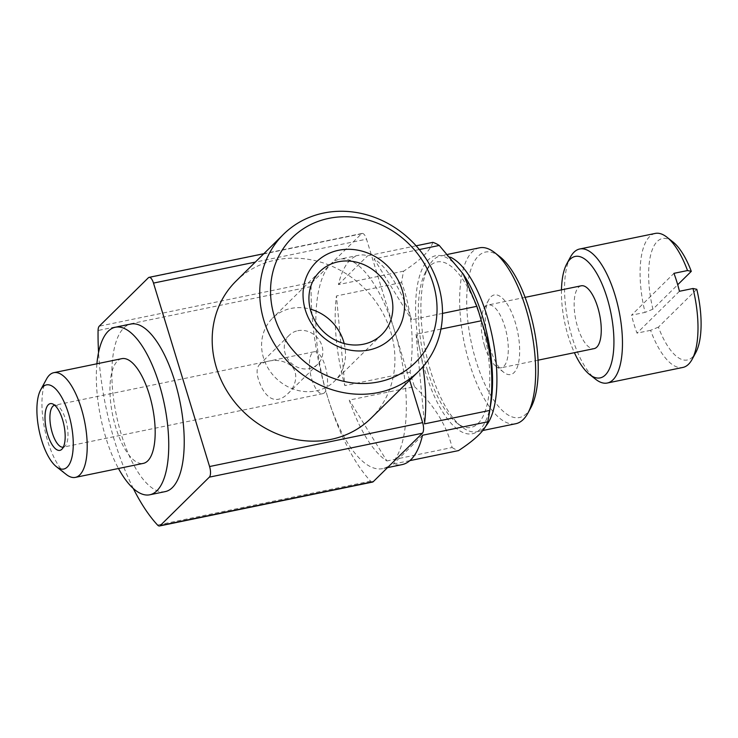 <?xml version="1.0" encoding="UTF-8"?>
<svg xmlns="http://www.w3.org/2000/svg" width="738" height="738" viewBox="0 0 738 738"><rect width="100%" height="100%" fill="white"/><g stroke="black" fill="none" stroke-linecap="round" stroke-linejoin="round"><path stroke-width="0.55" stroke-dasharray="3.69 2.77" d="M672.936 241.926A62.001 23.579 -101.6 0 0 652.918 309.185L677.705 284.748M655.224 233.429A68.422 26.014 -101.6 0 0 645.077 312.386L631.516 315.181L673.96 273.337M652.918 309.185L645.077 312.386M63.339 447.117A21.384 8.127 -101.6 0 0 65.036 446.149A21.384 8.127 -101.6 0 0 66.918 424.553A21.384 8.127 -101.6 0 0 56.651 405.466A21.384 8.127 -101.6 0 0 54.704 405.245M311.787 379.304A21.384 8.127 -101.6 0 0 322.801 393.64A21.384 8.127 -101.6 0 0 326.445 371.057A21.384 8.127 -101.6 0 0 314.167 351.758A21.384 8.127 -101.6 0 0 311.787 379.304M266.363 361.675L259.61 364.434C255.606 368.76 256.381 376.62 261.935 388.004C267.59 398.502 276.602 404.821 288.161 393.391C295.956 386.694 299.296 372.063 290.504 365.255C283.512 360.421 275.468 359.231 266.363 361.675M387.505 467.624L382.671 468.621A106.899 40.645 78.4 0 0 391.574 463.612A106.899 40.645 -101.6 0 0 394.581 330.892L409.645 380.171M382.671 468.621A106.899 40.645 78.4 0 1 327.598 396.933A106.899 40.645 78.4 0 1 330.615 264.213A106.899 40.645 78.4 0 1 339.508 259.213A106.899 40.645 78.4 0 1 394.581 330.892L366.537 239.177L255.32 262.101M432.837 242.359C430.466 250.431 420.734 260.025 403.64 271.15A106.899 40.645 -101.6 0 0 401.647 282.525C411.795 310.707 414.599 340.596 410.06 372.183A106.899 40.645 -101.6 0 0 412.182 379.498A106.899 40.645 -101.6 0 0 414.479 386.647L349.268 400.088A106.899 40.645 78.4 0 0 386.878 460.964L349.268 400.088M414.479 386.647C434.304 405.291 446.841 425.586 452.09 447.523L386.878 460.964M452.09 447.523A106.899 40.645 -101.6 0 0 458.51 450.604M409.848 460.632L393.299 464.045A106.899 40.645 78.4 0 0 402.044 464.626M440.927 329.093L416.075 334.222A106.899 40.645 78.4 0 1 422.939 366.712M442.477 313.41L411.656 319.757A106.899 40.645 78.4 0 0 374.046 258.881L411.656 319.757M419.322 249.555L374.046 258.881M416.112 245.809L367.625 255.8A106.899 40.645 78.4 0 0 358.88 255.219L339.508 259.213M403.64 271.15L338.428 284.591A106.899 40.645 78.4 0 1 358.88 255.219M401.647 282.525L336.436 295.966A106.899 40.645 78.4 0 0 344.849 385.623L336.436 295.966M410.06 372.183L344.849 385.623M465.272 277.294A90.866 34.548 -101.6 0 0 421.527 270.486A90.866 34.548 -101.6 0 0 425.586 372.819A90.866 34.548 -101.6 0 0 462.772 432.413A90.866 34.548 -101.6 0 0 491.038 402.275M372.561 482.062A8.552 3.256 78.4 0 1 370.605 481.139A149.666 56.909 78.4 0 1 327.598 396.933A149.666 56.909 78.4 0 1 311.122 286.575A8.552 3.256 78.4 0 1 312.303 282.267L361.426 233.835A8.552 3.256 78.4 0 1 362.137 233.439A8.552 3.256 78.4 0 1 366.537 239.177M96.899 363.797A85.525 32.518 -101.6 0 0 105.765 437.44A85.525 32.518 -101.6 0 0 118.486 468.501M165.312 491.591A85.525 32.518 78.4 0 1 121.253 434.248A85.525 32.518 78.4 0 1 130.783 324.065M121.761 358.668A53.45 20.323 -101.6 0 0 115.811 427.533A53.45 20.323 -101.6 0 0 143.347 463.372M46.559 379A53.45 20.323 -101.6 0 0 47.841 441.545A53.45 20.323 -101.6 0 0 66.236 474.442M236.003 281.141A96.217 86.401 -134.6 0 1 276.123 259.933A96.217 86.401 -134.6 0 1 380.55 308.936A96.217 86.401 -134.6 0 1 371.103 418.169M133.301 488.482A149.666 56.909 78.4 0 1 98.56 352.441M427.597 370.836A84.455 32.112 -101.6 0 0 456.674 422.819A84.455 32.112 -101.6 0 0 485.512 338.272A84.455 32.112 -101.6 0 0 425.586 272.018A84.455 32.112 -101.6 0 0 427.597 370.836M416.075 334.222L424.488 423.88M422.496 435.254L393.299 464.045M338.428 284.591L367.625 255.8M344.176 343.521A44.197 39.686 -134.6 0 1 334.582 381.131A44.197 39.686 -134.6 0 1 275.292 377.524A44.197 39.686 -134.6 0 1 272.525 318.189A44.197 39.686 -134.6 0 1 290.956 308.447A44.197 39.686 -134.6 0 1 310.264 309.13M297.765 330.716A20.313 18.238 -134.6 0 1 319.812 341.067A20.313 18.238 -134.6 0 1 317.82 364.12A20.313 18.238 -134.6 0 1 290.569 362.469A20.313 18.238 -134.6 0 1 289.296 335.19A20.313 18.238 -134.6 0 1 297.765 330.716M696.783 289.296L658.407 327.137A62.001 23.579 -101.6 0 0 695.75 352.644M658.407 327.137L650.565 330.338A68.422 26.014 -101.6 0 0 682.853 367.45M570.437 257.082A68.422 26.014 -101.6 0 0 572.07 337.137A68.422 26.014 -101.6 0 0 595.621 379.249M650.565 330.338L637.005 333.133A68.422 26.014 78.4 0 1 634.053 324.369A68.422 26.014 78.4 0 1 631.516 315.181M561.461 289.868A62.001 23.579 -101.6 0 0 568.269 336.362A62.001 23.579 -101.6 0 0 574.404 352.69M581.221 285.8A32.075 12.195 -101.6 0 0 577.651 327.109A32.075 12.195 -101.6 0 0 594.173 348.613M484.681 346.279A32.075 12.195 -101.6 0 0 495.724 366.011A32.075 12.195 -101.6 0 0 501.203 367.782A32.075 12.195 -101.6 0 0 506.674 333.908A32.075 12.195 -101.6 0 0 488.252 304.96A32.075 12.195 -101.6 0 0 483.916 308.752A32.075 12.195 -101.6 0 0 484.681 346.279M489.755 347.321A40.627 15.443 -101.6 0 0 503.731 372.321A40.627 15.443 -101.6 0 0 517.606 331.657A40.627 15.443 -101.6 0 0 488.777 299.785A40.627 15.443 -101.6 0 0 489.755 347.321M499.866 256.704A84.455 32.112 -101.6 0 0 469.248 275.357A84.455 32.112 -101.6 0 0 476.019 360.854A84.455 32.112 -101.6 0 0 530.945 407.505M479.506 247.82A89.796 34.142 -101.6 0 0 469.506 363.511A89.796 34.142 -101.6 0 0 515.761 423.723M450.577 257.258A89.796 34.142 -101.6 0 0 440.771 255.8A89.796 34.142 -101.6 0 0 428.621 266.418A89.796 34.142 -101.6 0 0 430.771 371.491A89.796 34.142 -101.6 0 0 461.674 426.767A89.796 34.142 -101.6 0 0 477.025 431.702A89.796 34.142 -101.6 0 0 485.779 426.121M679.449 291.279L637.005 333.133M361.426 233.835L148.375 277.756M312.303 282.267L99.261 326.178M370.605 481.139L157.563 525.05M311.122 286.575L98.08 330.495M314.167 351.758L54.64 405.254M322.801 393.64L63.274 447.136M362.137 233.439L263.844 253.697M56.651 405.466L52.509 403.87M65.036 446.149L61.872 449.248M319.858 271.519L272.525 318.189M381.915 334.462L334.582 381.131M289.296 335.19L259.628 364.443M317.82 364.12L288.152 393.372M525.096 297.368L488.252 304.96M538.048 360.181L501.203 367.782M495.724 366.011L503.731 372.321M483.916 308.752L488.777 299.785M447.948 254.324L440.771 255.8M482.8 430.512L477.025 431.702M456.674 422.819L461.674 426.767M425.586 272.018L428.621 266.418"/><path stroke-width="1.11" d="M677.705 284.748L691.294 271.344A62.001 23.579 -101.6 0 0 672.936 241.926L666.921 237.193A68.422 26.014 -101.6 0 0 655.224 233.429L579.69 249.001A68.422 26.014 -101.6 0 0 570.437 257.082L566.793 263.807A62.001 23.579 -101.6 0 0 561.461 289.868M691.294 271.344L687.521 270.542A68.422 26.014 -101.6 0 0 666.921 237.193M54.704 405.245A21.384 8.127 -101.6 0 0 54.64 405.254A21.384 8.127 -101.6 0 0 52.26 432.8A21.384 8.127 -101.6 0 0 63.274 447.136A21.384 8.127 -101.6 0 0 63.339 447.117M387.505 467.624L402.044 464.626A106.899 40.645 78.4 0 0 422.496 435.254L487.698 421.813C485.318 429.903 475.586 439.497 458.51 450.604L409.848 460.632M487.698 421.813A106.899 40.645 -101.6 0 0 489.174 414.156A106.899 40.645 -101.6 0 0 489.7 410.439L424.488 423.88A106.899 40.645 78.4 0 0 422.939 366.712M489.7 410.439C494.275 379.212 491.471 349.332 481.287 320.781L440.927 329.093M481.287 320.781A106.899 40.645 -101.6 0 0 476.868 306.316L442.477 313.41M476.868 306.316L463.132 273.899L439.248 245.44L419.322 249.555M439.248 245.44A106.899 40.645 -101.6 0 0 432.837 242.359L416.112 245.809M489.174 414.156L491.038 402.275A90.866 34.548 -101.6 0 0 465.272 277.294L463.132 273.899M409.645 380.171L422.625 422.616A8.552 3.256 78.4 0 1 422.385 433.234L373.271 481.665A8.552 3.256 78.4 0 1 372.561 482.062L159.509 525.973A8.552 3.256 78.4 0 1 157.563 525.05A149.666 56.909 78.4 0 1 133.301 488.482M118.486 468.501A85.525 32.518 -101.6 0 0 149.823 494.783A85.525 32.518 -101.6 0 0 164.399 404.461A85.525 32.518 -101.6 0 0 115.285 327.257A85.525 32.518 -101.6 0 0 96.899 363.797M115.285 327.257L130.783 324.065A85.525 32.518 78.4 0 1 174.841 381.417A85.525 32.518 78.4 0 1 165.312 491.591L149.823 494.783M56.411 466.711L66.236 474.442A53.45 20.323 -101.6 0 0 75.377 477.385L143.347 463.372A53.45 20.323 -101.6 0 0 152.462 406.924A53.45 20.323 -101.6 0 0 121.761 358.668L53.791 372.681A53.45 20.323 -101.6 0 0 46.559 379L40.599 389.987A42.961 16.337 -101.6 0 0 41.623 440.263A42.961 16.337 -101.6 0 0 56.411 466.711A42.961 16.337 -101.6 0 0 71.079 423.695A42.961 16.337 -101.6 0 0 40.599 389.987M75.377 477.385A53.45 20.323 -101.6 0 0 84.492 420.928A53.45 20.323 -101.6 0 0 53.791 372.681M62.555 419.627A23.847 9.068 78.4 0 1 61.872 449.248A23.847 9.068 78.4 0 1 47.61 434.359A23.847 9.068 78.4 0 1 52.509 403.87A23.847 9.068 78.4 0 1 62.555 419.627M98.56 352.441A149.666 56.909 78.4 0 1 98.08 330.495A8.552 3.256 78.4 0 1 99.261 326.178L148.375 277.756A8.552 3.256 78.4 0 1 149.094 277.35A8.552 3.256 78.4 0 1 153.495 283.088L209.583 466.536A8.552 3.256 78.4 0 1 209.343 477.145L160.22 525.576A8.552 3.256 78.4 0 1 159.509 525.973M418.658 371.288L371.103 418.169A96.217 86.401 -134.6 0 1 242.027 410.319A96.217 86.401 -134.6 0 1 236.003 281.141L283.558 234.26A96.217 86.401 -134.6 0 1 323.678 213.042A96.217 86.401 -134.6 0 1 428.114 262.055A96.217 86.401 -134.6 0 1 418.658 371.288A96.217 86.401 -134.6 0 1 289.582 363.428A96.217 86.401 -134.6 0 1 283.558 234.26M328.797 218.374A87.665 78.726 -134.6 0 1 435.06 326.833A87.665 78.726 -134.6 0 1 297.515 355.181A87.665 78.726 -134.6 0 1 328.797 218.374M338.548 250.283A53.45 47.998 -134.6 0 1 403.345 316.408A53.45 47.998 -134.6 0 1 319.48 333.696A53.45 47.998 -134.6 0 1 338.548 250.283M338.29 261.778A44.197 39.686 -134.6 0 1 386.26 284.287A44.197 39.686 -134.6 0 1 381.915 334.462A44.197 39.686 -134.6 0 1 322.626 330.855A44.197 39.686 -134.6 0 1 319.858 271.519A44.197 39.686 -134.6 0 1 338.29 261.778M310.264 309.13A44.197 39.686 -134.6 0 1 344.176 343.521M574.404 352.69A62.001 23.579 -101.6 0 0 589.616 374.526L595.621 379.249A68.422 26.014 -101.6 0 0 607.319 383.022L682.853 367.45A68.422 26.014 -101.6 0 0 692.106 359.369L695.75 352.644A62.001 23.579 -101.6 0 0 696.783 289.296L693 288.493L679.449 291.279A68.422 26.014 78.4 0 0 673.96 273.337L687.521 270.542M692.106 359.369A68.422 26.014 -101.6 0 0 693 288.493M607.319 383.022A68.422 26.014 -101.6 0 0 618.988 310.753A68.422 26.014 -101.6 0 0 579.69 249.001M589.616 374.526A62.001 23.579 -101.6 0 0 610.787 312.451A62.001 23.579 -101.6 0 0 566.793 263.807M538.048 360.181L594.173 348.613A32.075 12.195 -101.6 0 0 599.634 314.748A32.075 12.195 -101.6 0 0 581.221 285.8L525.096 297.368M482.8 430.512L515.761 423.723A89.796 34.142 -101.6 0 0 527.91 413.114L530.945 407.505A84.455 32.112 -101.6 0 0 533.925 328.29A84.455 32.112 -101.6 0 0 499.866 256.704L494.857 252.765A89.796 34.142 -101.6 0 0 479.506 247.82L447.948 254.324M527.91 413.114A89.796 34.142 -101.6 0 0 531.074 328.88A89.796 34.142 -101.6 0 0 494.857 252.765M485.779 426.121A89.796 34.142 -101.6 0 0 492.237 336.344A89.796 34.142 -101.6 0 0 450.577 257.258M255.32 262.101L153.495 283.088M422.625 422.616L209.583 466.536M422.385 433.234L209.343 477.145M373.271 481.665L160.22 525.576M263.844 253.697L149.094 277.35"/></g></svg>
